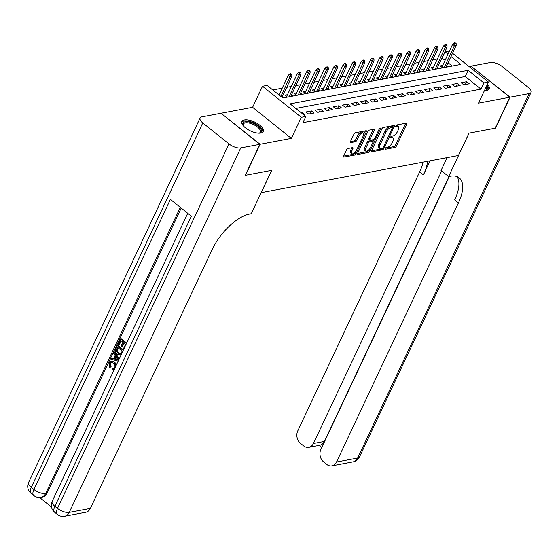 <?xml version="1.0" encoding="UTF-8"?>
<svg xmlns="http://www.w3.org/2000/svg" width="559" height="559" viewBox="0 0 559 559"><rect width="100%" height="100%" fill="white"/><g stroke="black" fill="none" stroke-linecap="round" stroke-linejoin="round"><path stroke-width="0.84" d="M385.186 148.533A1.034 0.468 128.7 0 0 385.165 149.225A1.034 0.468 128.7 0 0 385.417 149.267L394.934 147.471A1.481 0.671 128.7 0 0 396.408 146.088L406.714 124.189A1.481 0.671 128.7 0 0 406.742 123.204A1.481 0.671 128.7 0 0 406.386 123.141L396.869 124.93A1.034 0.468 128.7 0 0 395.842 125.901A1.034 0.468 128.7 0 0 395.821 126.593A1.034 0.468 128.7 0 0 396.065 126.634L397.295 126.404A4.738 2.152 128.7 0 1 398.427 126.607A4.738 2.152 128.7 0 1 398.329 129.758L397.477 131.582A4.738 2.152 128.7 0 1 392.774 136.019L391.545 136.249A1.034 0.468 128.7 0 0 390.51 137.221A1.034 0.468 128.7 0 0 390.496 137.905A1.034 0.468 128.7 0 0 390.741 137.954L391.971 137.717A4.738 2.152 128.7 0 1 393.103 137.919A4.738 2.152 128.7 0 1 393.005 141.071L392.145 142.901A4.738 2.152 128.7 0 1 387.45 147.331L386.22 147.562A1.034 0.468 128.7 0 0 385.186 148.533M260.753 133.063A11.76 4.898 25.2 0 0 263.219 131.519A11.76 4.898 25.2 0 0 257.343 123.518A11.76 4.898 25.2 0 0 244.409 119.961A11.76 4.898 25.2 0 0 241.942 121.506A11.76 4.898 25.2 0 0 247.812 129.499A11.76 4.898 25.2 0 0 260.753 133.063M484.422 90.593A11.76 4.898 25.2 0 0 486.721 90.474A11.76 4.898 25.2 0 0 489.181 88.93A11.76 4.898 25.2 0 0 487.427 84.206M348.026 148.498A1.481 0.671 128.7 0 0 346.559 149.882L343.666 156.024A1.481 0.671 128.7 0 0 343.638 157.009A1.481 0.671 128.7 0 0 343.988 157.072L354.567 155.081A1.481 0.671 128.7 0 0 356.034 153.697L366.341 131.791A1.481 0.671 128.7 0 0 366.369 130.806A1.481 0.671 128.7 0 0 366.019 130.743L355.44 132.742A1.481 0.671 128.7 0 0 353.973 134.125L350.479 141.546A1.481 0.671 128.7 0 0 350.451 142.531A1.481 0.671 128.7 0 0 350.8 142.594L355.328 141.741A1.481 0.671 128.7 0 0 356.796 140.358L358.529 136.675A3.955 1.796 128.7 0 1 363.406 133.133A3.955 1.796 128.7 0 1 363.322 135.774L356.537 150.189A3.955 1.796 128.7 0 1 351.667 153.732A3.955 1.796 128.7 0 1 351.744 151.098L352.876 148.694A1.481 0.671 128.7 0 0 352.904 147.709A1.481 0.671 128.7 0 0 352.554 147.646L348.026 148.498M221.231 113.407L260.096 144.285L245.513 175.274L271.765 170.327L261.263 192.645L458.471 155.479L468.966 133.168L495.218 128.221L509.801 97.224L478.532 103.122L488.447 82.047L483.877 82.907L480.964 89.105L302.929 122.659L305.85 116.461L301.28 117.32L262.513 86.24L267.076 85.38L282.791 97.979L460.826 64.425L450.973 56.529M260.096 144.285L291.365 138.394L301.28 117.32M371.539 150.776A1.481 0.671 128.7 0 0 371.511 151.762A1.481 0.671 128.7 0 0 371.861 151.824L382.433 149.826A1.481 0.671 128.7 0 0 383.907 148.442L394.214 126.544A1.481 0.671 128.7 0 0 394.242 125.558A1.481 0.671 128.7 0 0 393.885 125.495L383.313 127.487A1.481 0.671 128.7 0 0 381.846 128.87L371.539 150.776M368.5 152.453L357.928 154.452A1.481 0.671 128.7 0 1 357.571 154.389A1.481 0.671 128.7 0 1 357.599 153.404L367.906 131.498A1.481 0.671 128.7 0 1 369.38 130.114L373.901 129.262A1.481 0.671 128.7 0 1 374.257 129.325A1.481 0.671 128.7 0 1 374.223 130.31L370.044 139.191A1.481 0.671 128.7 0 0 370.016 140.176A1.481 0.671 128.7 0 0 370.372 140.239L373.37 139.673A1.481 0.671 128.7 0 0 374.837 138.29L379.191 129.038A1.034 0.468 128.7 0 1 380.469 128.116A1.034 0.468 128.7 0 1 380.448 128.801L369.967 151.07A1.481 0.671 128.7 0 1 368.5 152.453L367.452 151.615L357.564 153.48M509.801 97.224L471.027 66.151L469.071 66.514M287.466 94.709L284.992 95.177L287.41 97.112M296.598 92.99L294.125 93.451L296.543 95.386M305.724 91.264L303.257 91.732L305.668 93.667M314.857 89.545L312.383 90.013L314.801 91.949M323.989 87.826L321.516 88.294L323.934 90.23M333.115 86.107L330.642 86.568L333.059 88.504M342.248 84.381L339.774 84.849L342.192 86.785M351.373 82.662L348.907 83.13L351.318 85.066M360.506 80.943L358.033 81.411L360.45 83.347M369.639 79.224L367.165 79.685L369.583 81.621M378.764 77.498L376.291 77.967L378.709 79.902M387.897 75.779L385.424 76.248L387.841 78.183M397.023 74.061L394.556 74.529L396.967 76.464M406.155 72.342L403.682 72.803L406.1 74.738M415.288 70.616L412.815 71.084L415.232 73.019M424.414 68.897L421.947 69.365L424.358 71.3M433.546 67.178L431.073 67.646L433.491 69.582M463.781 84.821L469.26 83.787L466.639 81.691L461.161 82.725L463.781 84.821M454.649 86.54L460.127 85.513L457.507 83.41L452.028 84.444L454.649 86.54M445.523 88.266L451.001 87.232L448.381 85.129L442.903 86.163L445.523 88.266M436.39 89.985L441.869 88.951L439.248 86.855L433.77 87.882L436.39 89.985M427.258 91.704L432.736 90.67L430.123 88.574L424.644 89.608L427.258 91.704M418.132 93.423L423.61 92.396L420.99 90.292L415.512 91.327L418.132 93.423M408.999 95.149L414.478 94.115L411.857 92.011L406.379 93.046L408.999 95.149M399.874 96.868L405.352 95.834L402.732 93.737L397.253 94.764L399.874 96.868M390.741 98.587L396.219 97.552L393.599 95.456L388.121 96.49L390.741 98.587M381.608 100.306L387.087 99.278L384.473 97.175L378.995 98.209L381.608 100.306M372.483 102.031L377.961 100.997L375.341 98.894L369.862 99.928L372.483 102.031M363.35 103.75L368.828 102.716L366.208 100.62L360.73 101.647L363.35 103.75M354.224 105.469L359.703 104.435L357.082 102.339L351.604 103.373L354.224 105.469M345.092 107.188L350.57 106.161L347.95 104.058L342.471 105.092L345.092 107.188M335.959 108.914L341.437 107.88L338.817 105.777L333.346 106.811L335.959 108.914M326.833 110.633L332.312 109.599L329.691 107.503L324.213 108.53L326.833 110.633M317.701 112.352L323.179 111.318L320.559 109.222L315.08 110.256L317.701 112.352M308.575 114.071L314.053 113.044L311.433 110.941L305.955 111.975L308.575 114.071M480.964 89.105L465.249 76.506L295.837 108.432M303.956 114.944L304.921 114.763L302.3 112.659L301.336 112.841M445.083 60.344L441.924 58.08M437.431 58.926L432.792 59.799M428.299 60.645L423.666 61.518M419.166 62.363L414.533 63.237M410.04 64.082L405.401 64.963M400.908 65.808L396.275 66.682M391.782 67.527L387.142 68.401M382.649 69.246L378.017 70.12M373.517 70.965L368.884 71.838M364.391 72.691L359.751 73.564M355.258 74.41L350.626 75.283M346.133 76.129L341.493 77.002M337 77.848L332.367 78.721M327.867 79.574L323.235 80.447M318.742 81.293L314.102 82.166M309.609 83.011L304.976 83.885M300.483 84.73L295.844 85.604M291.351 86.456L286.711 87.33M282.218 88.175L272.785 89.95M452.203 66.053L448.052 62.727M442.672 65.459L440.206 65.92L442.616 67.863M446.669 65.683L448.094 66.828M437.536 67.401L438.969 68.547M428.404 69.12L429.836 70.266M419.278 70.839L420.71 71.985M410.145 72.558L411.578 73.711M401.02 74.284L402.445 75.43M391.887 76.003L393.319 77.149M382.754 77.722L384.187 78.868M373.629 79.441L375.061 80.594M364.496 81.167L365.928 82.313M355.363 82.886L356.796 84.032M346.238 84.605L347.67 85.751M337.105 86.324L338.537 87.477M327.979 88.049L329.412 89.195M318.847 89.768L320.279 90.914M309.714 91.487L311.146 92.633M300.588 93.206L302.021 94.359M291.456 94.932L292.888 96.078M282.33 96.651L283.762 97.797M291.365 138.394L252.598 107.314L221.322 113.204M252.598 107.314L262.513 86.24M442.19 58.024L445.111 51.826L449.478 51.002M483.877 82.907L468.162 70.308L290.128 103.862L305.85 116.461M452.517 53.245L488.447 82.047M447.997 54.146L445.111 51.826M465.249 76.506L468.162 70.308M466.639 81.691L465.298 84.535M457.507 83.41L456.172 86.254M448.381 85.129L447.039 87.98M439.248 86.855L437.907 89.699M430.123 88.574L428.781 91.417M420.99 90.292L419.648 93.136M411.857 92.011L410.523 94.862M402.732 93.737L401.39 96.581M393.599 95.456L392.257 98.3M384.473 97.175L383.132 100.019M375.341 98.894L373.999 101.745M366.208 100.62L364.873 103.464M357.082 102.339L355.741 105.183M347.95 104.058L346.608 106.902M338.817 105.777L337.482 108.628M329.691 107.503L328.35 110.347M320.559 109.222L319.224 112.066M311.433 110.941L310.091 113.784M302.3 112.659L301.972 113.358M393.103 137.919L392.055 137.081A4.738 2.152 128.7 0 0 390.923 136.878L391.971 137.717M398.427 126.607L397.379 125.761A4.738 2.152 128.7 0 0 396.247 125.565L397.295 126.404M385.361 148.24L393.892 146.633A1.481 0.671 128.7 0 0 395.36 145.249L405.666 123.343A1.481 0.671 128.7 0 0 405.701 123.266M391.398 126.816A1.034 0.468 128.7 0 0 391.3 126.586A1.034 0.468 128.7 0 0 391.048 126.544L389.749 126.788A4.738 2.152 128.7 0 0 385.053 131.225L378.869 144.362L379.917 145.2A4.738 2.152 128.7 0 0 379.82 148.359A4.738 2.152 128.7 0 0 380.952 148.554L382.251 148.31A1.034 0.468 128.7 0 0 383.278 147.338L392.327 128.116A1.034 0.468 128.7 0 0 392.348 127.424L393.166 125.705A1.481 0.671 128.7 0 0 393.201 125.621M371.504 150.853L381.385 148.987A1.481 0.671 128.7 0 0 382.44 148.247M391.3 126.586L392.348 127.424A1.034 0.468 128.7 0 0 392.097 127.382L390.797 127.627A4.738 2.152 128.7 0 0 386.101 132.064L379.917 145.2M378.869 144.362A4.738 2.152 128.7 0 0 378.778 147.52L379.82 148.359M370.016 140.176L368.968 139.338A1.481 0.671 128.7 0 1 368.996 138.352L373.181 129.471A1.481 0.671 128.7 0 0 373.216 129.388M374.069 139.289L373.007 141.546M369.401 149.211L368.919 150.231L369.967 151.07M365.712 148.408A3.955 1.796 128.7 0 0 365.628 151.042A3.955 1.796 128.7 0 0 370.505 147.506L372.895 142.426A1.481 0.671 128.7 0 0 372.923 141.441A1.481 0.671 128.7 0 0 372.574 141.378L369.569 141.944A1.481 0.671 128.7 0 0 368.101 143.328L365.712 148.408L364.664 147.569A3.955 1.796 128.7 0 0 364.58 150.203L365.628 151.042M372.923 141.441L371.875 140.595A1.481 0.671 128.7 0 0 371.525 140.533L372.574 141.378M364.664 147.569L367.053 142.489A1.481 0.671 128.7 0 1 368.521 141.099L371.525 140.533M367.452 151.615A1.481 0.671 128.7 0 0 368.919 150.231M351.667 153.732L350.619 152.893A3.955 1.796 128.7 0 1 350.696 150.252L351.828 147.849A1.481 0.671 128.7 0 0 351.863 147.772M363.406 133.133L362.358 132.294A3.955 1.796 128.7 0 0 357.481 135.837L358.529 136.675M350.444 141.623L354.28 140.903A1.481 0.671 128.7 0 0 355.748 139.519L357.481 135.837M363.769 134.188L365.293 130.953A1.481 0.671 128.7 0 0 365.327 130.876M343.631 156.108L353.519 154.242A1.481 0.671 128.7 0 0 354.986 152.859L355.433 151.901M456.144 43.609L455.096 42.77L454.181 42.938L455.229 43.784L456.144 43.609L456.165 45.489L454.523 45.796L452.636 44.287L441.841 67.234M455.229 43.784L444.293 67.541M456.165 45.489L445.935 67.234M452.636 44.287L454.181 42.938M486.54 86.1A10.174 4.241 -154.8 0 1 487.287 89.244A10.174 4.241 -154.8 0 1 485.429 90.523A10.174 4.241 -154.8 0 1 485.002 90.614A9.419 3.927 25.2 0 0 486.309 89.545A9.419 3.927 25.2 0 0 486.002 87.232M488.783 89.503A11.683 4.87 25.2 0 0 486.945 85.234M242.906 123.176A10.174 4.241 -154.8 0 1 253.912 123.658A10.174 4.241 -154.8 0 1 261.319 131.833A10.174 4.241 -154.8 0 1 259.467 133.112A10.174 4.241 -154.8 0 1 259.041 133.196A9.419 3.927 25.2 0 0 260.347 132.134A9.419 3.927 25.2 0 0 253.493 124.566A9.419 3.927 25.2 0 0 243.298 124.112L243.298 124.112A9.419 3.927 25.2 0 0 243.319 125.803A10.174 4.241 -154.8 0 1 243.102 125.412A10.174 4.241 -154.8 0 1 242.906 123.176M262.821 132.092A11.683 4.87 25.2 0 0 254.184 123.092A11.683 4.87 25.2 0 0 241.754 122.176M510.074 97.175L495.491 128.165L469.057 133.147L448.639 176.532L450.198 176.239A37.684 17.105 -51.3 0 1 459.177 177.832A37.684 17.105 -51.3 0 1 458.436 202.931L336.525 462.014L357.655 458.031L529.156 93.577L510.074 97.175L471.209 66.29M448.639 176.532L441.044 170.446L447.081 157.624M441.666 170.942L313.417 443.49A9.042 7.12 -100.7 0 1 308.806 447.34A9.042 7.12 -100.7 0 1 303.628 445.886L300.539 443.413A9.042 7.12 -100.7 0 1 297.751 430.933L419.662 171.851A37.684 17.105 -51.3 0 0 423.135 162.138M427.565 161.299A37.684 17.105 -51.3 0 1 423.436 174.876L430.046 160.831M529.156 93.577A9.042 3.773 25.2 0 0 531.05 92.389A9.042 3.773 25.2 0 0 528.346 87.504L502.15 66.507A9.042 3.773 25.2 0 0 490.383 62.503L471.3 66.095M449.345 176.399L320.859 449.457A9.042 7.12 -100.7 0 0 323.647 461.93L326.736 464.41A9.042 7.12 -100.7 0 0 331.906 465.857A9.042 7.12 -100.7 0 0 336.525 462.014M449.059 176.455L324.374 441.428A9.042 7.12 79.3 0 1 321.781 444.468L322.816 445.299M457.059 176.616A37.684 17.105 -51.3 0 1 454.663 199.905L458.436 202.931M308.806 447.34L320.083 445.209L321.781 444.468M111.458 362.302L110.486 363.336L111.08 366.683L109.648 367.703L108.984 362.994L110.927 361.17L114.609 362.029L116.461 364.734M110.927 361.17L114.609 362.029M114.197 369.548L112.268 369.541L112.569 368.339L114.001 368.374M118.138 361.17L110.885 359.199L111.409 358.081L113.743 358.787L115.231 355.615L113.694 353.218L114.218 352.107L114.951 351.967L119.2 358.906M111.409 358.081L113.889 358.473M123.944 348.83L123.567 348.523L125.537 344.33L123.602 342.779L121.764 346.685L121.037 346.105L122.882 342.199L120.702 340.452L118.641 344.84L117.914 344.26L120.471 338.824L121.205 338.684L126.662 343.058M124.091 343.163L122.498 346.552L121.764 346.685M121.184 340.836L119.367 344.7L118.641 344.84M181.221 208.074L47.04 493.227A9.042 7.12 79.3 0 1 42.421 497.07L41.052 497.328A9.042 7.12 -100.7 0 0 45.67 493.485L47.04 493.227M39.57 497.482L51.47 507.02M121.01 355.07L117.544 354.336C115.531 352.736 115.014 350.738 115.986 348.348L117.243 345.686L117.97 345.553L123.427 349.927M259.823 144.341L221.05 113.26L201.967 116.852A9.042 3.773 25.2 0 0 200.073 118.047A9.042 3.773 25.2 0 0 202.777 122.924L228.973 143.929A9.042 3.773 25.2 0 0 240.74 147.932L259.823 144.341L245.24 175.33L271.667 170.348L251.257 213.734L249.705 214.027A37.684 17.105 128.7 0 0 212.294 249.321L90.383 508.404A9.042 7.12 79.3 0 1 85.765 512.247L64.634 516.23A9.042 7.12 -100.7 0 0 69.246 512.386L90.383 508.404M240.74 147.932L69.246 512.386A9.042 3.773 -154.8 0 1 57.479 508.376L54.859 506.279L191.36 216.207L170.397 199.402L33.903 489.474L31.283 487.378A9.042 3.773 -154.8 0 1 28.579 482.494L200.073 118.047M120.471 338.824L126.411 343.582M117.243 345.686L123.183 350.451M117.474 347.321L116.37 350.961L118.054 353.302L120.255 354.133L122.309 351.192L117.474 347.321M117.956 347.705L117.097 350.828L118.787 353.162L120.604 354.022M116.754 348.851L117.481 348.711M116.37 350.961L117.097 350.828M118.054 353.302L118.787 353.162M114.218 352.107L118.85 359.661M117.194 358.668L115.811 356.516L114.616 359.053L118.117 360.108L117.194 358.668M116.195 357.11L115.343 358.913L117.76 359.647M114.616 359.053L115.343 358.913M112.569 368.339L113.659 368.493L114.742 367.508C115.315 365.754 114.861 364.321 113.393 363.217L111.087 362.323L109.76 363.476L110.486 363.336M109.76 363.476L110.354 366.823L111.08 366.683M113.882 362.169L115.895 365.935M110.354 366.823L109.648 367.703M447.011 45.328L445.963 44.489L445.048 44.664L446.096 45.503L447.011 45.328L447.039 47.208L445.39 47.515L443.511 46.006L432.708 68.953M446.096 45.503L435.161 69.267M447.039 47.208L436.803 68.953M443.511 46.006L445.048 44.664M437.879 47.054L436.831 46.208L435.922 46.383L436.97 47.222L437.879 47.054L437.907 48.926L436.265 49.241L434.378 47.725L423.582 70.672M436.97 47.222L426.028 70.986M437.907 48.926L427.677 70.679M434.378 47.725L435.922 46.383M428.753 48.773L427.705 47.934L426.79 48.102L427.838 48.94L428.753 48.773L428.774 50.652L427.132 50.96L425.245 49.451L414.45 72.397M427.838 48.94L416.902 72.705M428.774 50.652L418.544 72.397M425.245 49.451L426.79 48.102M419.62 50.492L418.572 49.653L417.664 49.821L418.705 50.666L419.62 50.492L419.648 52.371L418.006 52.679L416.12 51.169L405.317 74.116M418.705 50.666L407.77 74.424M419.648 52.371L409.412 74.116M416.12 51.169L417.664 49.821M410.495 52.211L409.447 51.372L408.531 51.547L409.579 52.385L410.495 52.211L410.516 54.09L408.874 54.398L406.987 52.888L396.191 75.835M409.579 52.385L398.644 76.15M410.516 54.09L400.286 75.835M406.987 52.888L408.531 51.547M401.362 53.937L400.314 53.091L399.399 53.266L400.447 54.104L401.362 53.937L401.39 55.809L399.741 56.124L397.861 54.607L387.059 77.554M400.447 54.104L389.511 77.869M401.39 55.809L391.153 77.561M397.861 54.607L399.399 53.266M392.229 55.655L391.181 54.817L390.273 54.985L391.321 55.823L392.229 55.655L392.257 57.535L390.615 57.843L388.729 56.333L377.933 79.28M391.321 55.823L380.379 79.588M392.257 57.535L382.028 79.28M388.729 56.333L390.273 54.985M383.104 57.374L382.056 56.536L381.14 56.704L382.188 57.549L383.104 57.374L383.125 59.254L381.483 59.561L379.596 58.052L368.8 80.999M382.188 57.549L371.253 81.307M383.125 59.254L372.895 80.999M379.596 58.052L381.14 56.704M373.971 59.093L372.923 58.255L372.008 58.429L373.056 59.268L373.971 59.093L373.999 60.973L372.357 61.28L370.47 59.771L359.668 82.718M373.056 59.268L362.12 83.032M373.999 60.973L363.762 82.718M370.47 59.771L372.008 58.429M364.845 60.812L363.797 59.974L362.882 60.148L363.93 60.987L364.845 60.812L364.866 62.692L363.224 63.006L361.338 61.49L350.542 84.437M363.93 60.987L352.995 84.751M364.866 62.692L354.637 84.444M361.338 61.49L362.882 60.148M355.713 62.538L354.665 61.7L353.749 61.867L354.797 62.706L355.713 62.538L355.741 64.418L354.092 64.725L352.212 63.216L341.409 86.163M354.797 62.706L343.862 86.47M355.741 64.418L345.504 86.163M352.212 63.216L353.749 61.867M346.58 64.257L345.532 63.419L344.623 63.586L345.672 64.432L346.58 64.257L346.608 66.137L344.966 66.444L343.079 64.935L332.284 87.882M345.672 64.432L334.729 88.189M346.608 66.137L336.378 87.882M343.079 64.935L344.623 63.586M337.454 65.976L336.406 65.137L335.491 65.312L336.539 66.151L337.454 65.976L337.475 67.856L335.833 68.163L333.947 66.654L323.151 89.601M336.539 66.151L325.604 89.915M337.475 67.856L327.246 89.601M333.947 66.654L335.491 65.312M328.322 67.695L327.274 66.856L326.358 67.031L327.406 67.87L328.322 67.695L328.35 69.575L326.708 69.889L324.821 68.373L314.018 91.32M327.406 67.87L316.471 91.634M328.35 69.575L318.113 91.327M324.821 68.373L326.358 67.031M319.189 69.421L318.148 68.582L317.233 68.75L318.281 69.589L319.189 69.421L319.217 71.3L317.575 71.608L315.688 70.099L304.893 93.046M318.281 69.589L307.345 93.353M319.217 71.3L308.987 93.046M315.688 70.099L317.233 68.75M310.063 71.14L309.015 70.301L308.1 70.469L309.148 71.314L310.063 71.14L310.091 73.019L308.442 73.327L306.556 71.818L295.76 94.764M309.148 71.314L298.213 95.072M310.091 73.019L299.855 94.764M306.556 71.818L308.1 70.469M300.931 72.859L299.883 72.02L298.974 72.195L300.022 73.033L300.931 72.859L300.959 74.738L299.317 75.046L297.43 73.536L286.627 96.483M300.022 73.033L289.08 96.798M300.959 74.738L290.729 96.483M297.43 73.536L298.974 72.195M291.805 74.578L290.757 73.739L289.841 73.914L290.89 74.752L291.805 74.578L291.826 76.457L290.184 76.772L288.297 75.255L279.025 94.96M290.89 74.752L280.911 96.469M291.826 76.457L282.002 97.343M288.297 75.255L289.841 73.914M405.666 123.343L406.714 124.189M395.36 145.249L396.408 146.088M393.892 146.633L394.934 147.471M393.166 125.705L394.214 126.544M383.027 147.744L383.907 148.442M381.385 148.987L382.433 149.826M371.372 151.426L371.861 151.824M391.048 126.544L392.097 127.382M389.749 126.788L390.797 127.627M385.053 131.225L386.101 132.064M357.432 154.053L357.928 154.452M373.181 129.471L374.223 130.31M368.996 138.352L370.044 139.191M379.799 128.284L380.448 128.801M368.521 141.099L369.569 141.944M367.053 142.489L368.101 143.328M351.828 147.849L352.876 148.694M350.696 150.252L351.744 151.098M355.748 139.519L356.796 140.358M354.28 140.903L355.328 141.741M350.311 142.203L350.8 142.594M365.293 130.953L366.341 131.791M354.986 152.859L356.034 153.697M353.519 154.242L354.567 155.081M343.499 156.681L343.988 157.072M423.436 174.876L419.662 171.851M313.417 443.49L324.374 441.428M357.655 458.031A9.042 7.12 79.3 0 1 353.043 461.874A9.042 9.042 0 0 0 359.556 456.843A9.042 3.773 -154.8 0 1 357.655 458.031M202.777 122.924L31.283 487.378A9.042 4.109 128.7 0 0 31.101 493.401L33.722 495.498A9.042 4.109 -51.3 0 1 33.903 489.474A9.042 3.773 -154.8 0 0 45.67 493.485L180.312 207.347M187.726 213.293L52.155 501.395A9.042 3.773 -154.8 0 0 54.859 506.279A9.042 4.109 128.7 0 0 54.684 512.303L57.297 514.399A9.042 4.109 -51.3 0 1 57.479 508.376L228.973 143.929M116.607 359.654L117.334 359.521M331.906 465.857L353.043 461.874M359.556 456.843L531.05 92.389M319.091 445.397L321.76 447.535M52.155 501.395A9.042 9.042 0 0 0 54.684 512.303M57.297 514.399A9.042 9.042 0 0 0 64.634 516.23M28.579 482.494A9.042 9.042 0 0 0 31.101 493.401M33.722 495.498A9.042 9.042 0 0 0 41.052 497.328M114.399 369.583L113.666 369.723"/></g></svg>
